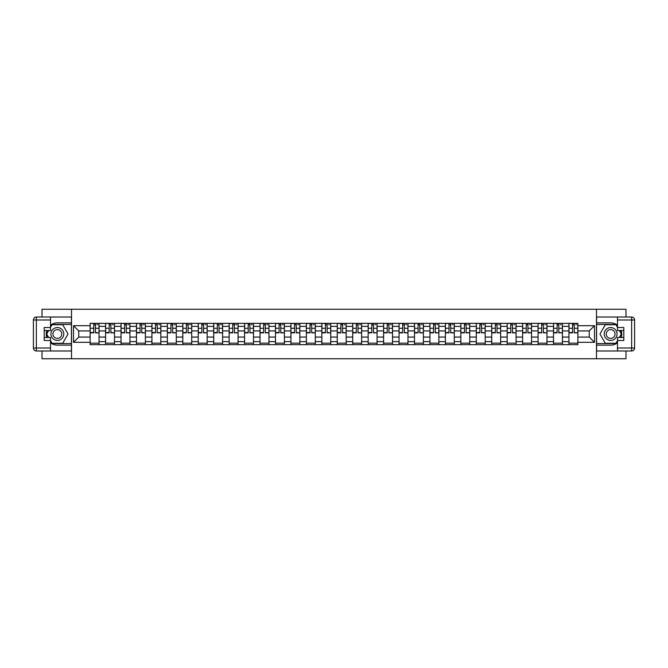 <?xml version="1.0" encoding="UTF-8"?>
<svg xmlns="http://www.w3.org/2000/svg" width="668" height="668" viewBox="0 0 668 668"><rect width="100%" height="100%" fill="white"/><g stroke="black" fill="none" stroke-linecap="round" stroke-linejoin="round"><path stroke-width="1" d="M42.017 350.984L42.017 358.749L625.983 358.749L625.983 350.984M625.983 317.016L625.983 309.251L42.017 309.251L42.017 317.016M105.577 344.646L105.577 326.376L99.048 326.376L99.048 344.646M99.048 326.376L99.048 323.354M105.577 326.376L105.577 323.354M114.487 323.354L114.487 344.646M121.025 344.646L121.025 323.354M129.934 323.354L129.934 344.646M136.472 344.646L136.472 323.354M145.382 323.354L145.382 344.646M151.92 344.646L151.92 323.354M160.829 323.354L160.829 344.646M167.359 344.646L167.359 323.354M176.277 323.354L176.277 344.646M182.807 344.646L182.807 323.354M191.716 323.354L191.716 344.646M198.254 344.646L198.254 323.354M207.163 323.354L207.163 344.646M213.702 344.646L213.702 323.354M222.611 323.354L222.611 344.646M229.149 344.646L229.149 323.354M238.059 323.354L238.059 344.646M244.588 344.646L244.588 323.354M253.506 323.354L253.506 344.646M260.036 344.646L260.036 323.354M268.945 323.354L268.945 344.646M275.483 344.646L275.483 323.354M284.393 323.354L284.393 344.646M290.931 344.646L290.931 323.354M299.84 323.354L299.84 344.646M306.378 344.646L306.378 323.354M315.288 323.354L315.288 344.646M321.826 344.646L321.826 323.354M330.735 323.354L330.735 344.646M337.265 344.646L337.265 323.354M346.174 323.354L346.174 344.646M352.712 344.646L352.712 323.354M361.622 323.354L361.622 344.646M368.16 344.646L368.16 323.354M377.069 323.354L377.069 344.646M383.607 344.646L383.607 323.354M392.517 323.354L392.517 344.646M399.055 344.646L399.055 323.354M407.964 323.354L407.964 344.646M414.494 344.646L414.494 323.354M423.412 323.354L423.412 344.646M429.941 344.646L429.941 323.354M438.851 323.354L438.851 344.646M445.389 344.646L445.389 323.354M454.298 323.354L454.298 344.646M460.836 344.646L460.836 323.354M469.746 323.354L469.746 344.646M476.284 344.646L476.284 323.354M485.193 323.354L485.193 344.646M491.723 344.646L491.723 323.354M500.641 323.354L500.641 344.646M507.171 344.646L507.171 323.354M516.08 323.354L516.08 344.646M522.618 344.646L522.618 323.354M531.528 323.354L531.528 344.646M538.066 344.646L538.066 323.354M546.975 323.354L546.975 344.646M553.513 344.646L553.513 323.354M562.423 323.354L562.423 344.646M568.952 344.646L568.952 323.354M568.952 337.073L562.423 337.073M553.513 337.073L546.975 337.073M538.066 337.073L531.528 337.073M522.618 337.073L516.08 337.073M507.171 337.073L500.641 337.073M491.723 337.073L485.193 337.073M476.284 337.073L469.746 337.073M460.836 337.073L454.298 337.073M445.389 337.073L438.851 337.073M429.941 337.073L423.412 337.073M414.494 337.073L407.964 337.073M399.055 337.073L392.517 337.073M383.607 337.073L377.069 337.073M368.16 337.073L361.622 337.073M352.712 337.073L346.174 337.073M337.265 337.073L330.735 337.073M321.826 337.073L315.288 337.073M306.378 337.073L299.84 337.073M290.931 337.073L284.393 337.073M275.483 337.073L268.945 337.073M260.036 337.073L253.506 337.073M244.588 337.073L238.059 337.073M229.149 337.073L222.611 337.073M213.702 337.073L207.163 337.073M198.254 337.073L191.716 337.073M182.807 337.073L176.277 337.073M167.359 337.073L160.829 337.073M151.92 337.073L145.382 337.073M136.472 337.073L129.934 337.073M121.025 337.073L114.487 337.073M105.577 337.073L99.048 337.073M568.952 330.927L562.423 330.927M553.513 330.927L546.975 330.927M538.066 330.927L531.528 330.927M522.618 330.927L516.08 330.927M507.171 330.927L500.641 330.927M491.723 330.927L485.193 330.927M476.284 330.927L469.746 330.927M460.836 330.927L454.298 330.927M445.389 330.927L438.851 330.927M429.941 330.927L423.412 330.927M414.494 330.927L407.964 330.927M399.055 330.927L392.517 330.927M383.607 330.927L377.069 330.927M368.16 330.927L361.622 330.927M352.712 330.927L346.174 330.927M337.265 330.927L330.735 330.927M321.826 330.927L315.288 330.927M306.378 330.927L299.84 330.927M290.931 330.927L284.393 330.927M275.483 330.927L268.945 330.927M260.036 330.927L253.506 330.927M244.588 330.927L238.059 330.927M229.149 330.927L222.611 330.927M213.702 330.927L207.163 330.927M198.254 330.927L191.716 330.927M182.807 330.927L176.277 330.927M167.359 330.927L160.829 330.927M151.92 330.927L145.382 330.927M136.472 330.927L129.934 330.927M121.025 330.927L114.487 330.927M105.577 330.927L99.048 330.927M78.749 337.073L90.13 337.073L90.13 330.927L78.749 330.927L78.749 337.073L73.497 342.317L73.497 325.683L90.13 325.683L90.13 330.927M577.87 330.927L577.87 337.073L589.251 337.073L589.251 330.927L577.87 330.927L577.87 323.354L90.13 323.354L90.13 325.683M577.87 325.683L594.503 325.683L594.503 342.317L577.87 342.317L577.87 337.073M90.13 337.073L90.13 344.646L577.87 344.646L577.87 342.317M90.13 342.317L73.497 342.317M596.482 358.749L596.482 309.251M71.518 358.749L71.518 309.251M99.048 343.16L90.13 343.16M93.745 324.84L95.432 324.84M114.487 343.16L105.577 343.16M109.193 324.84L110.88 324.84M129.934 343.16L121.025 343.16M124.64 324.84L126.319 324.84M145.382 343.16L136.472 343.16M140.088 324.84L141.766 324.84M160.829 343.16L151.92 343.16M155.527 324.84L157.214 324.84M176.277 343.16L167.359 343.16M170.975 324.84L172.661 324.84M191.716 343.16L182.807 343.16M186.422 324.84L188.109 324.84M207.163 343.16L198.254 343.16M201.87 324.84L203.548 324.84M222.611 343.16L213.702 343.16M217.317 324.84L218.995 324.84M238.059 343.16L229.149 343.16M232.756 324.84L234.443 324.84M253.506 343.16L244.588 343.16M248.204 324.84L249.89 324.84M268.945 343.16L260.036 343.16M263.651 324.84L265.338 324.84M284.393 343.16L275.483 343.16M279.099 324.84L280.777 324.84M299.84 343.16L290.931 343.16M294.546 324.84L296.225 324.84M315.288 343.16L306.378 343.16M309.994 324.84L311.672 324.84M330.735 343.16L321.826 343.16M325.433 324.84L327.12 324.84M346.174 343.16L337.265 343.16M340.88 324.84L342.567 324.84M361.622 343.16L352.712 343.16M356.328 324.84L358.006 324.84M377.069 343.16L368.16 343.16M371.775 324.84L373.454 324.84M392.517 343.16L383.607 343.16M387.223 324.84L388.901 324.84M407.964 343.16L399.055 343.16M402.662 324.84L404.349 324.84M423.412 343.16L414.494 343.16M418.11 324.84L419.796 324.84M438.851 343.16L429.941 343.16M433.557 324.84L435.244 324.84M454.298 343.16L445.389 343.16M449.005 324.84L450.683 324.84M469.746 343.16L460.836 343.16M464.452 324.84L466.13 324.84M485.193 343.16L476.284 343.16M479.891 324.84L481.578 324.84M500.641 343.16L491.723 343.16M495.339 324.84L497.025 324.84M516.08 343.16L507.171 343.16M510.786 324.84L512.473 324.84M531.528 343.16L522.618 343.16M526.234 324.84L527.912 324.84M546.975 343.16L538.066 343.16M541.681 324.84L543.36 324.84M562.423 343.16L553.513 343.16M557.12 324.84L558.807 324.84M577.87 343.16L568.952 343.16M572.568 324.84L574.255 324.84M73.497 325.683L78.749 330.927M589.251 337.073L594.503 342.317M589.251 330.927L594.503 325.683M95.432 332.522L98.998 332.864L95.432 332.864L95.432 323.454L98.998 323.454L97.019 323.454M98.998 332.522L98.998 323.454M93.745 324.74L95.432 324.74M97.019 324.74L97.712 324.74M92.167 323.454L90.18 323.454L90.18 332.864L93.745 332.864L93.745 323.454L92.309 323.454M90.18 323.454L96.868 323.454M110.88 332.522L114.445 332.864L110.88 332.864L110.88 323.454L114.445 323.454L112.458 323.454M114.445 332.522L114.445 323.454M109.193 324.74L110.88 324.74M112.458 324.74L113.151 324.74M107.606 323.454L105.627 323.454L105.627 332.864L109.193 332.864L109.193 323.454L107.757 323.454M105.627 323.454L112.316 323.454M126.319 332.522L129.884 332.864L126.319 332.864L126.319 323.454L129.884 323.454L127.905 323.454M129.884 332.522L129.884 323.454M124.64 324.74L126.319 324.74M127.905 324.74L128.598 324.74M123.054 323.454L121.075 323.454L121.075 332.864L124.64 332.864L124.64 323.454L123.204 323.454M121.075 323.454L127.755 323.454M50.526 342.801A11.139 11.139 0 0 0 57.364 345.139L71.418 345.139L71.418 350.984L36.373 350.984A2.973 2.973 0 0 1 33.4 348.011L33.4 319.989A2.973 2.973 0 0 1 36.373 317.016L50.526 317.016L50.526 330.485L44.188 330.485M50.526 317.016L71.418 317.016L71.418 322.861L57.364 322.861A11.139 11.139 0 0 0 50.526 325.199M46.793 330.485A11.139 11.139 0 0 0 46.793 337.515M71.418 345.139L71.418 322.861M44.188 337.515L50.526 337.515L50.526 350.984M50.526 327.512L44.188 327.512L44.188 340.488L50.526 340.488M71.418 324.448L51.845 324.448L50.526 326.727M50.526 341.273L51.845 343.552L71.418 343.552M48.355 330.485L46.326 334L48.355 337.515M617.474 325.199A11.139 11.139 0 0 0 610.635 322.861L596.582 322.861L596.582 317.016L631.627 317.016A2.973 2.973 0 0 1 634.6 319.989L634.6 348.011A2.973 2.973 0 0 1 631.627 350.984L617.474 350.984L617.474 337.515L623.812 337.515M617.474 350.984L596.582 350.984L596.582 345.139L610.635 345.139A11.139 11.139 0 0 0 617.474 342.801M621.207 337.515A11.139 11.139 0 0 0 621.207 330.485M596.582 322.861L596.582 345.139M623.812 330.485L617.474 330.485L617.474 317.016M617.474 340.488L623.812 340.488L623.812 327.512L617.474 327.512M596.582 343.552L616.155 343.552L617.474 341.273M617.474 326.727L616.155 324.448L596.582 324.448M619.645 337.515L621.674 334L619.645 330.485M50.927 334A6.438 6.438 0 0 0 57.364 340.438A6.438 6.438 0 0 0 63.794 334A6.438 6.438 0 0 0 57.364 327.562A6.438 6.438 0 0 0 50.927 334M52.956 334A4.409 4.409 0 0 0 57.364 338.409A4.409 4.409 0 0 0 61.765 334A4.409 4.409 0 0 0 57.364 329.591A4.409 4.409 0 0 0 52.956 334M50.526 327.32L52.012 324.74L62.708 324.74L68.052 334L62.708 343.26L52.012 343.26L50.526 340.68M48.697 337.515L46.668 334L48.697 330.485M604.206 334A6.438 6.438 0 0 0 610.635 340.438A6.438 6.438 0 0 0 617.073 334A6.438 6.438 0 0 0 610.635 327.562A6.438 6.438 0 0 0 604.206 334M606.235 334A4.409 4.409 0 0 0 610.635 338.409A4.409 4.409 0 0 0 615.044 334A4.409 4.409 0 0 0 610.635 329.591A4.409 4.409 0 0 0 606.235 334M617.474 340.68L615.988 343.26L605.291 343.26L599.947 334L605.291 324.74L615.988 324.74L617.474 327.32M619.303 330.485L621.332 334L619.303 337.515M141.766 332.522L145.332 332.864L141.766 332.864L141.766 323.454L145.332 323.454L143.353 323.454M145.332 332.522L145.332 323.454M140.088 324.74L141.766 324.74M143.353 324.74L144.046 324.74M138.501 323.454L136.523 323.454L136.523 332.864L140.088 332.864L140.088 323.454L138.652 323.454M136.523 323.454L143.202 323.454M157.214 332.522L160.779 332.864L157.214 332.864L157.214 323.454L160.779 323.454L158.8 323.454M160.779 332.522L160.779 323.454M155.527 324.74L157.214 324.74M158.8 324.74L159.493 324.74M153.949 323.454L151.97 323.454L151.97 332.864L155.527 332.864L155.527 323.454L154.099 323.454M151.97 323.454L158.65 323.454M172.661 332.522L176.227 332.864L172.661 332.864L172.661 323.454L176.227 323.454L174.248 323.454M176.227 332.522L176.227 323.454M170.975 324.74L172.661 324.74M174.248 324.74L174.941 324.74M169.396 323.454L167.409 323.454L167.409 332.864L170.975 332.864L170.975 323.454L169.538 323.454M167.409 323.454L174.097 323.454M188.109 332.522L191.674 332.864L188.109 332.864L188.109 323.454L191.674 323.454L189.687 323.454M191.674 332.522L191.674 323.454M186.422 324.74L188.109 324.74M189.687 324.74L190.38 324.74M184.836 323.454L182.857 323.454L182.857 332.864L186.422 332.864L186.422 323.454L184.986 323.454M182.857 323.454L189.545 323.454M203.548 332.522L207.113 332.864L203.548 332.864L203.548 323.454L207.113 323.454L205.134 323.454M207.113 332.522L207.113 323.454M201.87 324.74L203.548 324.74M205.134 324.74L205.827 324.74M200.283 323.454L198.304 323.454L198.304 332.864L201.87 332.864L201.87 323.454L200.433 323.454M198.304 323.454L204.984 323.454M218.995 332.522L222.561 332.864L218.995 332.864L218.995 323.454L222.561 323.454L220.582 323.454M222.561 332.522L222.561 323.454M217.317 324.74L218.995 324.74M220.582 324.74L221.275 324.74M215.731 323.454L213.752 323.454L213.752 332.864L217.317 332.864L217.317 323.454L215.881 323.454M213.752 323.454L220.432 323.454M234.443 332.522L238.008 332.864L234.443 332.864L234.443 323.454L238.008 323.454L236.029 323.454M238.008 332.522L238.008 323.454M232.756 324.74L234.443 324.74M236.029 324.74L236.722 324.74M231.178 323.454L229.199 323.454L229.199 332.864L232.756 332.864L232.756 323.454L231.328 323.454M229.199 323.454L235.879 323.454M249.89 332.522L253.456 332.864L249.89 332.864L249.89 323.454L253.456 323.454L251.477 323.454M253.456 332.522L253.456 323.454M248.204 324.74L249.89 324.74M251.477 324.74L252.17 324.74M246.626 323.454L244.638 323.454L244.638 332.864L248.204 332.864L248.204 323.454L246.768 323.454M244.638 323.454L251.327 323.454M265.338 332.522L268.903 332.864L265.338 332.864L265.338 323.454L268.903 323.454L266.916 323.454M268.903 332.522L268.903 323.454M263.651 324.74L265.338 324.74M266.916 324.74L267.609 324.74M262.065 323.454L260.086 323.454L260.086 332.864L263.651 332.864L263.651 323.454L262.215 323.454M260.086 323.454L266.774 323.454M280.777 332.522L284.343 332.864L280.777 332.864L280.777 323.454L284.343 323.454L282.364 323.454M284.343 332.522L284.343 323.454M279.099 324.74L280.777 324.74M282.364 324.74L283.057 324.74M277.512 323.454L275.533 323.454L275.533 332.864L279.099 332.864L279.099 323.454L277.663 323.454M275.533 323.454L282.213 323.454M296.225 332.522L299.79 332.864L296.225 332.864L296.225 323.454L299.79 323.454L297.811 323.454M299.79 332.522L299.79 323.454M294.546 324.74L296.225 324.74M297.811 324.74L298.504 324.74M292.96 323.454L290.981 323.454L290.981 332.864L294.546 332.864L294.546 323.454L293.11 323.454M290.981 323.454L297.661 323.454M311.672 332.522L315.238 332.864L311.672 332.864L311.672 323.454L315.238 323.454L313.259 323.454M315.238 332.522L315.238 323.454M309.994 324.74L311.672 324.74M313.259 324.74L313.952 324.74M308.407 323.454L306.428 323.454L306.428 332.864L309.994 332.864L309.994 323.454L308.558 323.454M306.428 323.454L313.108 323.454M327.12 332.522L330.685 332.864L327.12 332.864L327.12 323.454L330.685 323.454L328.706 323.454M330.685 332.522L330.685 323.454M325.433 324.74L327.12 324.74M328.706 324.74L329.399 324.74M323.855 323.454L321.867 323.454L321.867 332.864L325.433 332.864L325.433 323.454L323.997 323.454M321.867 323.454L328.556 323.454M342.567 332.522L346.133 332.864L342.567 332.864L342.567 323.454L346.133 323.454L344.145 323.454M346.133 332.522L346.133 323.454M340.88 324.74L342.567 324.74M344.145 324.74L344.838 324.74M339.294 323.454L337.315 323.454L337.315 332.864L340.88 332.864L340.88 323.454L339.444 323.454M337.315 323.454L344.003 323.454M358.006 332.522L361.572 332.864L358.006 332.864L358.006 323.454L361.572 323.454L359.593 323.454M361.572 332.522L361.572 323.454M356.328 324.74L358.006 324.74M359.593 324.74L360.286 324.74M354.741 323.454L352.762 323.454L352.762 332.864L356.328 332.864L356.328 323.454L354.892 323.454M352.762 323.454L359.442 323.454M373.454 332.522L377.019 332.864L373.454 332.864L373.454 323.454L377.019 323.454L375.04 323.454M377.019 332.522L377.019 323.454M371.775 324.74L373.454 324.74M375.04 324.74L375.733 324.74M370.189 323.454L368.21 323.454L368.21 332.864L371.775 332.864L371.775 323.454L370.339 323.454M368.21 323.454L374.89 323.454M388.901 332.522L392.467 332.864L388.901 332.864L388.901 323.454L392.467 323.454L390.488 323.454M392.467 332.522L392.467 323.454M387.223 324.74L388.901 324.74M390.488 324.74L391.181 324.74M385.636 323.454L383.657 323.454L383.657 332.864L387.223 332.864L387.223 323.454L385.787 323.454M383.657 323.454L390.337 323.454M404.349 332.522L407.914 332.864L404.349 332.864L404.349 323.454L407.914 323.454L405.935 323.454M407.914 332.522L407.914 323.454M402.662 324.74L404.349 324.74M405.935 324.74L406.628 324.74M401.084 323.454L399.097 323.454L399.097 332.864L402.662 332.864L402.662 323.454L401.226 323.454M399.097 323.454L405.785 323.454M419.796 332.522L423.362 332.864L419.796 332.864L419.796 323.454L423.362 323.454L421.374 323.454M423.362 332.522L423.362 323.454M418.11 324.74L419.796 324.74M421.374 324.74L422.067 324.74M416.523 323.454L414.544 323.454L414.544 332.864L418.11 332.864L418.11 323.454L416.673 323.454M414.544 323.454L421.232 323.454M435.244 332.522L438.801 332.864L435.244 332.864L435.244 323.454L438.801 323.454L436.822 323.454M438.801 332.522L438.801 323.454M433.557 324.74L435.244 324.74M436.822 324.74L437.515 324.74M431.971 323.454L429.992 323.454L429.992 332.864L433.557 332.864L433.557 323.454L432.121 323.454M429.992 323.454L436.672 323.454M450.683 332.522L454.248 332.864L450.683 332.864L450.683 323.454L454.248 323.454L452.269 323.454M454.248 332.522L454.248 323.454M449.005 324.74L450.683 324.74M452.269 324.74L452.962 324.74M447.418 323.454L445.439 323.454L445.439 332.864L449.005 332.864L449.005 323.454L447.568 323.454M445.439 323.454L452.119 323.454M466.13 332.522L469.696 332.864L466.13 332.864L466.13 323.454L469.696 323.454L467.717 323.454M469.696 332.522L469.696 323.454M464.452 324.74L466.13 324.74M467.717 324.74L468.41 324.74M462.866 323.454L460.887 323.454L460.887 332.864L464.452 332.864L464.452 323.454L463.016 323.454M460.887 323.454L467.567 323.454M481.578 332.522L485.143 332.864L481.578 332.864L481.578 323.454L485.143 323.454L483.164 323.454M485.143 332.522L485.143 323.454M479.891 324.74L481.578 324.74M483.164 324.74L483.857 324.74M478.313 323.454L476.326 323.454L476.326 332.864L479.891 332.864L479.891 323.454L478.455 323.454M476.326 323.454L483.014 323.454M497.025 332.522L500.591 332.864L497.025 332.864L497.025 323.454L500.591 323.454L498.604 323.454M500.591 332.522L500.591 323.454M495.339 324.74L497.025 324.74M498.604 324.74L499.297 324.74M493.752 323.454L491.773 323.454L491.773 332.864L495.339 332.864L495.339 323.454L493.902 323.454M491.773 323.454L498.462 323.454M512.473 332.522L516.03 332.864L512.473 332.864L512.473 323.454L516.03 323.454L514.051 323.454M516.03 332.522L516.03 323.454M510.786 324.74L512.473 324.74M514.051 324.74L514.744 324.74M509.2 323.454L507.221 323.454L507.221 332.864L510.786 332.864L510.786 323.454L509.35 323.454M507.221 323.454L513.901 323.454M527.912 332.522L531.477 332.864L527.912 332.864L527.912 323.454L531.477 323.454L529.499 323.454M531.477 332.522L531.477 323.454M526.234 324.74L527.912 324.74M529.499 324.74L530.192 324.74M524.647 323.454L522.668 323.454L522.668 332.864L526.234 332.864L526.234 323.454L524.798 323.454M522.668 323.454L529.348 323.454M543.36 332.522L546.925 332.864L543.36 332.864L543.36 323.454L546.925 323.454L544.946 323.454M546.925 332.522L546.925 323.454M541.681 324.74L543.36 324.74M544.946 324.74L545.639 324.74M540.095 323.454L538.116 323.454L538.116 332.864L541.681 332.864L541.681 323.454L540.245 323.454M538.116 323.454L544.796 323.454M558.807 332.522L562.372 332.864L558.807 332.864L558.807 323.454L562.372 323.454L560.394 323.454M562.372 332.522L562.372 323.454M557.12 324.74L558.807 324.74M560.394 324.74L561.087 324.74M555.542 323.454L553.555 323.454L553.555 332.864L557.12 332.864L557.12 323.454L555.684 323.454M553.555 323.454L560.243 323.454M574.255 332.522L577.82 332.864L574.255 332.864L574.255 323.454L577.82 323.454L575.833 323.454M577.82 332.522L577.82 323.454M572.568 324.74L574.255 324.74M575.833 324.74L576.526 324.74M570.981 323.454L569.002 323.454L569.002 332.864L572.568 332.864L572.568 323.454L571.132 323.454M569.002 323.454L575.691 323.454M553.513 326.376L546.975 326.376M538.066 326.376L531.528 326.376M522.618 326.376L516.08 326.376M507.171 326.376L500.641 326.376M491.723 326.376L485.193 326.376M476.284 326.376L469.746 326.376M460.836 326.376L454.298 326.376M445.389 326.376L438.851 326.376M429.941 326.376L423.412 326.376M414.494 326.376L407.964 326.376M399.055 326.376L392.517 326.376M383.607 326.376L377.069 326.376M368.16 326.376L361.622 326.376M352.712 326.376L346.174 326.376M337.265 326.376L330.735 326.376M321.826 326.376L315.288 326.376M306.378 326.376L299.84 326.376M290.931 326.376L284.393 326.376M275.483 326.376L268.945 326.376M260.036 326.376L253.506 326.376M244.588 326.376L238.059 326.376M229.149 326.376L222.611 326.376M213.702 326.376L207.163 326.376M198.254 326.376L191.716 326.376M182.807 326.376L176.277 326.376M167.359 326.376L160.829 326.376M151.92 326.376L145.382 326.376M136.472 326.376L129.934 326.376M121.025 326.376L114.487 326.376M568.952 326.376L562.423 326.376M553.513 341.624L546.975 341.624M538.066 341.624L531.528 341.624M522.618 341.624L516.08 341.624M507.171 341.624L500.641 341.624M491.723 341.624L485.193 341.624M476.284 341.624L469.746 341.624M460.836 341.624L454.298 341.624M445.389 341.624L438.851 341.624M429.941 341.624L423.412 341.624M414.494 341.624L407.964 341.624M399.055 341.624L392.517 341.624M383.607 341.624L377.069 341.624M368.16 341.624L361.622 341.624M352.712 341.624L346.174 341.624M337.265 341.624L330.735 341.624M321.826 341.624L315.288 341.624M306.378 341.624L299.84 341.624M290.931 341.624L284.393 341.624M275.483 341.624L268.945 341.624M260.036 341.624L253.506 341.624M244.588 341.624L238.059 341.624M229.149 341.624L222.611 341.624M213.702 341.624L207.163 341.624M198.254 341.624L191.716 341.624M182.807 341.624L176.277 341.624M167.359 341.624L160.829 341.624M151.92 341.624L145.382 341.624M136.472 341.624L129.934 341.624M121.025 341.624L114.487 341.624M105.577 341.624L99.048 341.624M568.952 341.624L562.423 341.624M95.432 328.264L98.998 328.264M90.18 332.522L93.745 332.522M90.18 328.264L93.745 328.264M110.88 328.264L114.445 328.264M105.627 332.522L109.193 332.522M105.627 328.264L109.193 328.264M126.319 328.264L129.884 328.264M121.075 332.522L124.64 332.522M121.075 328.264L124.64 328.264M50.526 319.989L36.373 319.989L36.373 348.011L50.526 348.011M33.4 319.989L36.373 319.989L36.373 317.016M36.373 350.984L36.373 348.011L33.4 348.011M617.474 348.011L631.627 348.011L631.627 319.989L617.474 319.989M634.6 348.011L631.627 348.011L631.627 350.984M631.627 317.016L631.627 319.989L634.6 319.989M141.766 328.264L145.332 328.264M136.523 332.522L140.088 332.522M136.523 328.264L140.088 328.264M157.214 328.264L160.779 328.264M151.97 332.522L155.527 332.522M151.97 328.264L155.527 328.264M172.661 328.264L176.227 328.264M167.409 332.522L170.975 332.522M167.409 328.264L170.975 328.264M188.109 328.264L191.674 328.264M182.857 332.522L186.422 332.522M182.857 328.264L186.422 328.264M203.548 328.264L207.113 328.264M198.304 332.522L201.87 332.522M198.304 328.264L201.87 328.264M218.995 328.264L222.561 328.264M213.752 332.522L217.317 332.522M213.752 328.264L217.317 328.264M234.443 328.264L238.008 328.264M229.199 332.522L232.756 332.522M229.199 328.264L232.756 328.264M249.89 328.264L253.456 328.264M244.638 332.522L248.204 332.522M244.638 328.264L248.204 328.264M265.338 328.264L268.903 328.264M260.086 332.522L263.651 332.522M260.086 328.264L263.651 328.264M280.777 328.264L284.343 328.264M275.533 332.522L279.099 332.522M275.533 328.264L279.099 328.264M296.225 328.264L299.79 328.264M290.981 332.522L294.546 332.522M290.981 328.264L294.546 328.264M311.672 328.264L315.238 328.264M306.428 332.522L309.994 332.522M306.428 328.264L309.994 328.264M327.12 328.264L330.685 328.264M321.867 332.522L325.433 332.522M321.867 328.264L325.433 328.264M342.567 328.264L346.133 328.264M337.315 332.522L340.88 332.522M337.315 328.264L340.88 328.264M358.006 328.264L361.572 328.264M352.762 332.522L356.328 332.522M352.762 328.264L356.328 328.264M373.454 328.264L377.019 328.264M368.21 332.522L371.775 332.522M368.21 328.264L371.775 328.264M388.901 328.264L392.467 328.264M383.657 332.522L387.223 332.522M383.657 328.264L387.223 328.264M404.349 328.264L407.914 328.264M399.097 332.522L402.662 332.522M399.097 328.264L402.662 328.264M419.796 328.264L423.362 328.264M414.544 332.522L418.11 332.522M414.544 328.264L418.11 328.264M435.244 328.264L438.801 328.264M429.992 332.522L433.557 332.522M429.992 328.264L433.557 328.264M450.683 328.264L454.248 328.264M445.439 332.522L449.005 332.522M445.439 328.264L449.005 328.264M466.13 328.264L469.696 328.264M460.887 332.522L464.452 332.522M460.887 328.264L464.452 328.264M481.578 328.264L485.143 328.264M476.326 332.522L479.891 332.522M476.326 328.264L479.891 328.264M497.025 328.264L500.591 328.264M491.773 332.522L495.339 332.522M491.773 328.264L495.339 328.264M512.473 328.264L516.03 328.264M507.221 332.522L510.786 332.522M507.221 328.264L510.786 328.264M527.912 328.264L531.477 328.264M522.668 332.522L526.234 332.522M522.668 328.264L526.234 328.264M543.36 328.264L546.925 328.264M538.116 332.522L541.681 332.522M538.116 328.264L541.681 328.264M558.807 328.264L562.372 328.264M553.555 332.522L557.12 332.522M553.555 328.264L557.12 328.264M574.255 328.264L577.82 328.264M569.002 332.522L572.568 332.522M569.002 328.264L572.568 328.264"/></g></svg>
